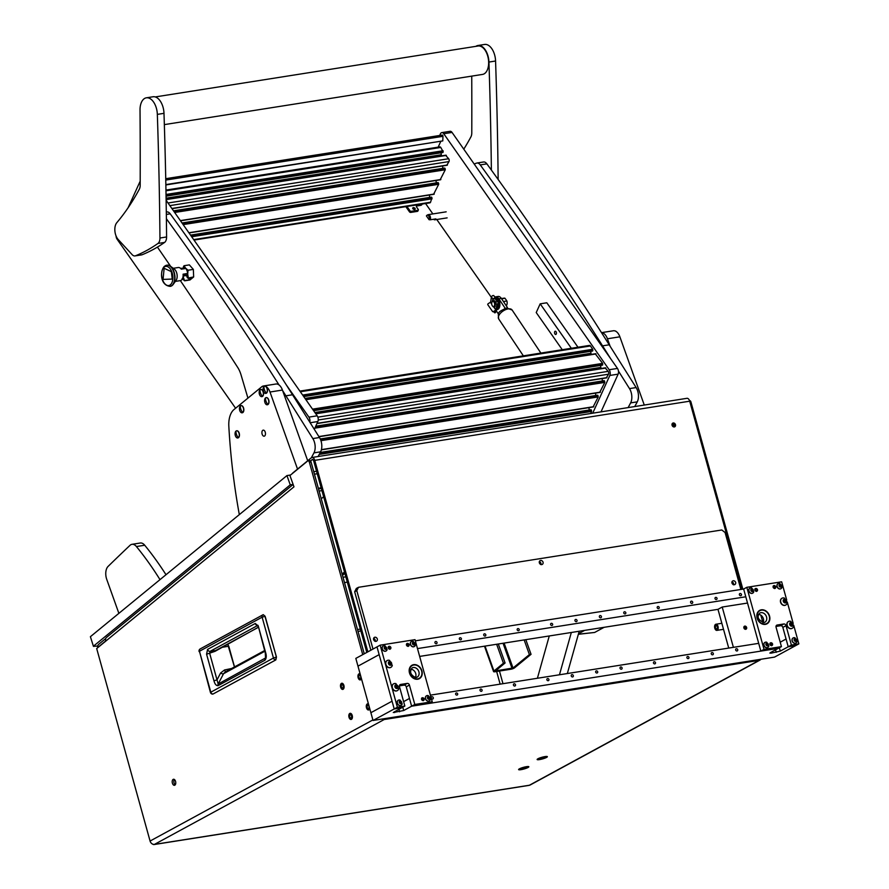 <?xml version="1.0" encoding="UTF-8"?>
<svg xmlns="http://www.w3.org/2000/svg" width="889" height="889" viewBox="0 0 889 889"><rect width="100%" height="100%" fill="white"/><g stroke="black" fill="none" stroke-linecap="round" stroke-linejoin="round"><path stroke-width="1.33" d="M673.217 422.975A2.089 1.689 61.5 0 0 674.329 426.953A2.089 1.689 61.5 0 0 673.217 422.975M526.477 766.674A5.301 0.867 164.5 0 0 518.643 769.43A5.301 0.867 164.5 0 0 520.976 769.663A5.301 0.867 164.5 0 0 526.644 768.118A5.301 0.867 164.5 0 0 528.733 766.629A5.301 0.867 164.5 0 0 526.477 766.674M545.001 756.595A5.301 0.867 164.5 0 0 537.167 759.35A5.301 0.867 164.5 0 0 539.501 759.595A5.301 0.867 164.5 0 0 545.168 758.039A5.301 0.867 164.5 0 0 547.257 756.561A5.301 0.867 164.5 0 0 545.001 756.595M173.177 779.375A3.056 1.734 -99 0 0 172.322 782.853A3.056 1.734 -99 0 0 174.455 785.309A3.056 1.734 -99 0 0 174.789 785.198A3.056 1.734 -99 0 0 175.644 781.72A3.056 1.734 -99 0 0 173.499 779.264A3.056 1.734 -99 0 0 173.177 779.375M174.388 779.509A3.056 1.734 -99 0 0 173.922 782.298A3.056 1.734 -99 0 0 175.222 784.798M358.934 673.873A3.111 1.767 -99 0 0 358.067 677.418A3.111 1.767 -99 0 0 360.245 679.907A3.111 1.767 -99 0 0 360.578 679.796A3.111 1.767 -99 0 0 361.412 678.551A3.111 1.767 -99 0 1 360.578 679.796A3.111 1.767 -99 0 1 360.245 679.907L360.245 679.907A3.111 1.767 -99 0 1 358.067 677.418A3.111 1.767 -99 0 1 358.934 673.873A3.111 1.767 -99 0 1 359.267 673.762A3.111 1.767 -99 0 0 358.934 673.873M341.465 683.374A3.111 1.767 -99 0 0 340.598 686.908A3.111 1.767 -99 0 0 342.776 689.408A3.111 1.767 -99 0 0 343.11 689.286A3.111 1.767 -99 0 0 343.976 685.752A3.111 1.767 -99 0 0 341.798 683.252A3.111 1.767 -99 0 0 341.465 683.374A3.111 1.767 -99 0 0 340.598 686.908A3.111 1.767 -99 0 0 342.776 689.408A3.111 1.767 -99 0 0 343.11 689.286A3.111 1.767 -99 0 0 343.976 685.752A3.111 1.767 -99 0 0 341.798 683.252A3.111 1.767 -99 0 0 341.465 683.374M367.268 703.944A3.111 1.767 -99 0 0 366.401 707.477A3.111 1.767 -99 0 0 368.579 709.978A3.111 1.767 -99 0 0 368.913 709.855A3.111 1.767 -99 0 0 369.757 708.622A3.111 1.767 -99 0 1 368.913 709.855A3.111 1.767 -99 0 1 368.579 709.978L368.579 709.978A3.111 1.767 -99 0 1 366.401 707.477A3.111 1.767 -99 0 1 367.268 703.944A3.111 1.767 -99 0 1 367.613 703.832A3.111 1.767 -99 0 0 367.268 703.944M349.81 713.434A3.111 1.767 -99 0 0 348.944 716.979A3.111 1.767 -99 0 0 351.111 719.468A3.111 1.767 -99 0 0 351.444 719.357A3.111 1.767 -99 0 0 352.311 715.812A3.111 1.767 -99 0 0 350.144 713.322A3.111 1.767 -99 0 0 349.81 713.434A3.111 1.767 -99 0 0 348.944 716.979A3.111 1.767 -99 0 0 351.111 719.468A3.111 1.767 -99 0 0 351.444 719.357A3.111 1.767 -99 0 0 352.311 715.812A3.111 1.767 -99 0 0 350.144 713.322A3.111 1.767 -99 0 0 349.81 713.434M362.734 654.637L309.383 462.269A2.045 1.156 -99 0 0 308.016 460.824A2.045 1.156 -99 0 0 307.794 460.902A2.045 1.156 -99 0 0 307.661 460.991L289.936 475.526L293.981 486.839L105.802 641.091A4.078 3.189 -129.3 0 1 106.536 637.413L293.126 484.461M723.424 628.99A3.111 1.767 81 0 1 723.024 629.345A3.111 1.767 81 0 1 722.69 629.456L716.878 630.379A3.111 1.767 81 0 1 714.712 627.878A3.111 1.767 81 0 1 715.578 624.345A3.111 1.767 81 0 1 715.912 624.234A3.111 1.767 81 0 1 718.079 626.723A3.111 1.767 81 0 1 717.212 630.257A3.111 1.767 81 0 1 716.878 630.379M741.859 589.307L689.697 401.195L314.762 460.358L367.857 651.848M310.461 460.902L312.695 459.535M292.214 473.659A4.078 2.311 -99 0 1 292.725 473.037L311.317 457.791A4.078 2.311 -99 0 1 312.006 457.479L686.941 398.316A4.078 2.311 81 0 1 689.697 401.195M152.819 844.206A4.078 2.311 -99 0 0 154.03 844.55A4.078 2.311 -99 0 0 154.464 844.394A4.078 3.289 -118.5 0 1 150.074 841.038L372.891 719.923M674.173 426.976A2.089 1.689 61.5 0 0 672.306 423.542A4.078 3.189 50.7 0 1 672.74 423.686M311.972 459.646A2.045 1.156 -99 0 1 312.317 459.491A2.045 1.156 -99 0 1 313.695 460.935L366.801 652.426M383.981 718.734L384.192 719.523A4.078 2.311 -99 0 0 385.037 718.568M759.973 659.416A4.078 2.311 81 0 1 759.128 660.36A4.078 3.289 61.5 0 0 760.006 660.071A4.078 3.289 61.5 0 0 760.906 659.26M314.762 460.358A4.078 2.311 -99 0 0 312.006 457.479M760.006 660.071L530.277 784.943A4.078 3.289 -118.5 0 1 529.399 785.243A4.078 2.311 81 0 1 528.966 785.387L154.03 844.55M689.586 400.617L689.508 400.639A2.045 1.156 81 0 1 689.586 400.617A2.045 1.156 81 0 1 690.964 402.061L742.848 589.151M673.829 426.953L672.695 423.564M502.974 683.697L499.462 671.039M381.981 719.057A4.078 3.289 61.5 0 0 384.192 719.523L154.464 844.394L529.399 785.243L759.128 660.36L384.192 719.523M368.491 704.066A3.111 1.767 -99 0 0 367.613 703.832A3.111 1.767 -99 0 1 368.491 704.066M360.156 673.995A3.111 1.767 -99 0 0 359.267 673.762A3.111 1.767 -99 0 1 360.156 673.995M105.802 641.091L96.69 648.559L150.074 841.038M364.246 653.815L311.05 462.002A2.045 1.156 -99 0 0 309.672 460.569A2.045 1.156 -99 0 0 309.45 460.646M496.64 671.484L500.14 684.141M673.884 426.898A2.045 1.589 50.7 0 0 672.095 425.309M318.506 488.894L321.329 488.439M321.151 487.817L318.329 488.261M105.747 640.936L99.346 646.181A2.045 1.156 -99 0 0 99.012 646.659M105.747 638.535L98.679 644.325A4.078 2.311 -99 0 0 97.657 647.77M374.736 641.147A1.678 1.356 61.5 0 0 373.513 638.891M540.468 564.382A1.678 1.356 61.5 0 0 539.234 562.126M733.092 584.606A1.678 1.356 61.5 0 0 731.858 582.351M716.834 628.901A1.678 0.956 81 0 1 716.656 628.968A1.678 0.956 81 0 1 715.478 627.612A1.678 0.956 81 0 1 715.945 625.7A1.678 0.956 81 0 1 716.134 625.645A1.678 0.956 81 0 1 717.312 626.989A1.678 0.956 81 0 1 716.834 628.901M341.843 684.73A1.678 0.956 -99 0 0 341.376 686.641A1.678 0.956 -99 0 0 342.554 687.997A1.678 0.956 -99 0 0 342.732 687.93A1.678 0.956 -99 0 0 343.198 686.019A1.678 0.956 -99 0 0 342.021 684.663A1.678 0.956 -99 0 0 341.843 684.73M359.312 675.229A1.678 0.956 -99 0 0 358.845 677.151A1.678 0.956 -99 0 0 360.023 678.496A1.678 0.956 -99 0 0 360.201 678.44A1.678 0.956 -99 0 0 360.667 676.518A1.678 0.956 -99 0 0 359.489 675.173A1.678 0.956 -99 0 0 359.312 675.229M367.646 705.299A1.678 0.956 -99 0 0 367.179 707.211A1.678 0.956 -99 0 0 368.357 708.566A1.678 0.956 -99 0 0 368.535 708.5A1.678 0.956 -99 0 0 369.002 706.588A1.678 0.956 -99 0 0 367.835 705.244A1.678 0.956 -99 0 0 367.646 705.299M350.177 714.8A1.678 0.956 -99 0 0 349.71 716.712A1.678 0.956 -99 0 0 350.888 718.056A1.678 0.956 -99 0 0 351.066 718.001A1.678 0.956 -99 0 0 351.544 716.078A1.678 0.956 -99 0 0 350.366 714.734A1.678 0.956 -99 0 0 350.177 714.8M275.89 659.638L276.457 657.104L264.955 616.277L263.255 614.677A2.345 2.345 0 0 0 262.911 614.821A2.345 1.889 61.5 0 0 262.133 617.188L265.133 616.277L276.39 657.093M275.89 659.816L275.723 659.96A2.345 1.889 -118.5 0 1 273.456 658.016L276.279 657.104L275.69 659.971L213.016 694.031A2.345 1.889 -118.5 0 1 210.782 692.087L199.458 651.259L262.133 617.188L273.456 658.016L210.426 692.409L199.458 651.259A2.345 1.889 61.5 0 1 200.247 648.892L262.911 614.821A2.345 1.889 61.5 0 1 263.133 614.721M221.361 647.436L228.695 646.214L227.64 644.025L234.44 666.961M257.499 625.423A2.345 1.889 -118.5 0 1 255.276 623.478L258.277 626.078L265.311 653.037L265.522 657.993L218.172 684.019L209.648 653.248L210.082 651.348L215.671 650.526L258.21 627.401M258.277 626.078L265.667 652.715C266.622 655.993 266.4 658.471 265 660.16L218.049 685.675C216.205 685.752 214.849 684.13 213.971 680.818L206.581 654.204L207.559 649.414A2.345 1.889 61.5 0 0 210.082 651.348L257.566 625.534M206.581 654.204L215.049 651.326L216.505 650.07M213.971 680.818L217.027 679.863L220.605 672.995A2.345 1.167 -152.5 0 0 223.539 673.718L218.172 684.019A2.345 1.889 -118.5 0 0 218.049 685.675M265 660.16A2.345 1.889 -118.5 0 1 265.122 658.493L265.711 657.304M225.873 671.617A2.345 1.278 78.2 0 1 224.539 669.973L220.605 672.995M264.622 650.548L225.25 671.951L223.539 673.718L264.822 651.27M578.383 634.179L594.652 632.457L604.12 627.312M594.652 632.457L578.35 634.302M579.206 631.246L567.338 673.54M571.327 632.49L559.459 674.784M549.269 635.968L537.401 678.263M525.821 639.669L531.055 654.315L514.675 667.75A2.789 0.722 -19.7 0 1 511.053 669.206L494.862 671.762A2.789 0.722 -19.7 0 1 493.573 671.595A2.789 0.722 -19.7 0 1 493.94 671.017L503.43 663.238L496.651 644.269M531.055 654.315L529.399 654.582L524.166 639.924M529.399 654.582L513.02 668.006L495.495 670.917L505.085 662.983L498.307 644.003M505.085 662.983L503.43 663.238M526.188 766.829A4.745 0.767 164.5 0 0 521.432 768.085A4.745 0.767 164.5 0 0 519.154 769.43A4.745 0.767 164.5 0 0 521.265 769.507A4.745 0.767 164.5 0 0 526.01 768.24A4.745 0.767 164.5 0 0 528.299 766.896A4.745 0.767 164.5 0 0 526.188 766.829M522.288 768.396L525.232 767.618L522.288 768.396M544.713 756.761A4.745 0.767 164.5 0 0 539.956 758.017A4.745 0.767 164.5 0 0 537.678 759.362A4.745 0.767 164.5 0 0 539.79 759.428A4.745 0.767 164.5 0 0 544.535 758.173A4.745 0.767 164.5 0 0 546.824 756.828A4.745 0.767 164.5 0 0 544.713 756.761M540.812 758.317L543.768 757.55L540.812 758.317M93.445 646.392L90.4 636.691L93.445 646.392L97.779 645.981M93.712 645.97L290.259 484.849L293.103 484.405M90.4 636.691L286.947 475.582L290.259 484.849M290.57 475.004L286.947 475.582M345.843 576.828L343.01 577.272M357.511 629.534L360.334 629.09M344.488 582.595L347.31 582.151M358.023 631.412L360.856 630.968M344.876 573.361L342.476 575.327M323.64 496.773L321.24 498.751M319.107 491.061L321.929 490.617M344.51 572.016L342.098 573.994M592.707 413.185L609.843 375.458A4.078 2.311 -99 0 0 609.176 369.735L443.744 133.739A4.078 2.311 -99 0 0 441.789 132.605A4.078 2.311 -99 0 0 440.455 133.817L439.711 135.461M425.575 203.525L432.865 213.916M436.777 219.505L491.395 297.404M601.008 411.874L618.133 374.147L609.843 375.458M609.176 369.735L617.477 368.435L452.045 132.428L443.744 133.739M441.789 132.605L450.09 131.305A4.078 2.311 81 0 1 452.045 132.428M617.477 368.435A4.078 2.311 81 0 1 618.133 374.147M116.048 235.918A4.078 2.311 -99 0 0 117.092 239.197L235.585 408.229M309.794 422.153A4.078 2.311 -99 0 0 308.905 417.119L286.147 384.659M140.195 181.145A4.078 2.311 -99 0 0 140.173 181.2L128.138 207.715M314.317 429.331L317.851 421.53L310.161 422.742M308.905 417.119L317.195 415.808L166.132 200.303M317.195 415.808A4.078 2.311 81 0 1 317.851 421.53M554.703 331.719A1.634 0.922 -99 0 0 554.714 333.542A1.634 0.922 -99 0 0 555.747 334.464A1.634 0.922 -99 0 0 556.281 333.975A1.634 0.922 -99 0 0 556.258 332.153A1.634 0.922 -99 0 0 555.236 331.23A1.634 0.922 -99 0 0 554.703 331.719M562.27 349.71L536.223 312.55L540.179 303.838L546.813 302.782L577.972 347.232M571.338 348.277L540.179 303.838M166.054 195.636L443.233 151.897L440.777 147.441A2.045 1.156 -99 0 0 439.799 146.885L165.954 190.09M441.088 152.786L441.311 154.764A3.056 1.734 -99 0 0 441.566 155.875M446.856 165.087L449.012 161.576A2.045 1.156 -99 0 0 448.678 158.72L445.7 155.419M442.6 165.954L442.878 168.343M440.266 179.6L445.278 169.777L445.156 168.632L173.933 211.426M436.01 180.478L436.277 182.867M433.676 194.124L438.688 184.301L438.555 183.156L182.434 223.572M429.42 195.002L429.687 197.38M194.002 240.063L429.876 202.848A2.045 1.156 -99 0 0 430.543 202.236L431.965 197.68L190.946 235.707M443.233 151.897L166.065 196.102M444.8 168.143L173.566 210.904L445.156 168.632M182.089 223.072L438.21 182.667L182.067 223.05M431.621 197.191L190.579 235.185L431.965 197.68M592.43 350.977L592.752 349.288L590.429 345.977A2.045 1.156 -99 0 0 589.451 345.421L299.882 391.104M591.218 354.411A3.056 1.734 81 0 1 590.974 353.3L590.741 351.322M602.309 365.068L602.631 363.379L595.352 353.955M601.097 368.502A3.056 1.734 81 0 1 600.842 367.39L600.62 365.412M606.387 377.714L608.532 374.202A2.045 1.156 -99 0 0 608.209 371.346L605.231 368.046M602.409 380.97L602.131 378.581M599.797 392.227L604.809 382.403L604.187 380.681L315.695 426.276M595.808 395.494L595.541 393.105M597.741 395.294L320.296 439.033L597.741 395.294L598.219 396.927L593.207 406.751M589.218 410.007L588.951 407.629M591.152 409.818L320.218 452.534L591.152 409.818L591.63 411.451L590.696 413.507M413.307 207.637A1.322 0.822 24.4 0 0 414.596 209.471A1.322 0.822 24.4 0 0 413.307 207.637M417.43 211.36L417.919 210.271A1.022 0.633 24.4 0 0 418.352 209.993L417.863 211.082A1.022 0.633 -155.6 0 1 417.43 211.36L410.785 212.404A1.022 0.633 -155.6 0 1 409.462 211.838L405.829 206.637M409.462 211.838L409.962 210.749L406.951 206.459M409.962 210.749A1.022 0.633 24.4 0 0 411.285 211.315L410.785 212.404M417.919 210.271L411.285 211.315M418.352 209.993A1.022 0.633 24.4 0 0 418.252 209.437L416.774 207.326A3.056 1.911 -155.6 0 1 416.474 205.67A3.056 1.911 -155.6 0 1 417.786 204.814L417.285 205.904A3.056 1.911 24.4 0 0 416.374 206.27M422.119 204.07L421.908 204.537A3.056 1.911 -155.6 0 1 420.608 205.381L421.097 204.292L417.786 204.814M414.541 209.471A1.322 0.822 24.4 0 0 412.863 208.715M420.608 205.381L417.285 205.904M165.854 184.601L442.789 140.906L442.966 136.328L165.765 180.067M165.865 184.945L442.789 140.906M438.166 147.141L440.688 141.584M441.889 135.372A1.022 0.578 81 0 1 442.966 136.328M433.621 219.25A3.056 1.734 81 0 0 434.854 219.805A3.056 1.734 81 0 0 435.854 218.894L430.22 219.783A3.056 1.734 81 0 0 430.176 216.36A3.056 1.734 81 0 0 428.254 214.649L446.178 211.826M427.042 215.216A2.734 1.556 -99 0 0 426.42 215.938L429.065 219.716A2.734 1.556 -99 0 0 428.931 216.438A2.734 1.556 -99 0 0 427.042 215.216L427.953 214.749A3.056 1.734 81 0 1 428.254 214.649M429.065 219.716L430.22 219.783M494.417 305.783A2.578 1.467 -99 0 0 494.006 302.16A2.578 1.467 -99 0 0 491.928 302.216A2.578 1.467 -99 0 0 491.884 302.316A2.578 1.467 -99 0 0 492.473 305.994A2.578 1.467 -99 0 0 494.417 305.783M492.262 301.471A3.189 1.811 81 0 1 493.173 300.771A3.189 1.811 81 0 1 495.417 303.393M493.517 300.771A3.189 1.811 81 0 1 493.839 300.671A3.189 1.811 81 0 1 495.706 302.138M501.44 298.56L504.152 298.137A4.078 2.311 81 0 1 504.985 298.26L506.897 300.993L503.43 301.538M501.596 298.793L504.985 298.26M506.897 300.993A4.078 2.311 81 0 1 506.252 305.749M495.217 306.116A3.189 1.811 81 0 1 494.173 307.072A3.189 1.811 81 0 1 492.806 306.394A3.189 1.811 81 0 1 492.628 306.172M495.34 297.804L493.873 295.715A1.434 0.767 -35 0 0 492.717 295.648A1.434 0.767 -35 0 0 491.539 296.715A1.434 0.767 -35 0 0 491.461 296.959L490.595 302.171L488.272 303.627A1.022 0.856 -20.2 0 0 487.883 304.827L492.35 311.206A1.022 0.856 -20.2 0 0 493.706 311.383L496.029 309.917L496.895 304.716A1.434 0.767 -35 0 1 496.973 304.471A1.434 0.767 -35 0 1 498.151 303.405A1.434 0.767 -35 0 1 499.307 303.46A1.434 0.767 -35 0 1 499.296 304.105L495.506 312.45A1.022 0.578 81 0 1 495.006 312.739M497.873 302.071L497.829 301.349L495.551 302.438L495.173 305.86M492.217 301.649L492.973 298.748L494.995 298.015M487.883 304.827L492.35 311.206M496.918 301.204A5.101 2.9 -99 0 0 495.073 298.96L493.239 298.86L492.717 300.96M494.573 297.893L494.962 298.437L495.317 297.782L495.406 298.904A5.101 2.9 81 0 1 495.895 299.237L497.273 301.215M493.739 311.617A1.022 0.578 -99 0 0 493.862 311.817L494.351 312.528A1.022 0.578 -99 0 0 495.173 312.506L498.973 303.694L497.251 304.594L496.384 309.794L493.784 311.583A1.022 0.856 159.8 0 1 492.428 311.417M495.317 297.782L494.962 298.437M497.829 301.349L499.307 303.46M497.373 301.138A5.301 3.011 -99 0 0 496.718 299.937A5.301 3.011 -99 0 0 495.251 298.637M495.217 297.637A6.123 3.478 81 0 1 497.362 299.293A6.123 3.478 81 0 1 498.729 302.649M498.94 304.883A6.123 3.478 81 0 1 496.818 309.55M496.795 309.628L497.284 309.55A6.123 3.478 -99 0 0 499.84 305.527A6.123 3.478 -99 0 0 498.307 299.149A6.123 3.478 -99 0 0 495.373 297.459L495.129 297.493M474.193 164.032L476.404 163.165A7.145 4.056 81 0 1 476.893 163.031A7.145 4.056 81 0 1 480.249 164.91A3060.305 1737.417 81 0 1 602.564 345.843L609.198 344.799A3060.305 1737.417 81 0 0 486.883 163.865A7.145 4.056 81 0 0 483.527 161.987A7.145 4.056 81 0 0 483.049 162.12M628.134 407.595L630.623 402.895A10.201 5.79 -99 0 0 629.501 388.604L618.466 371.08M610.732 358.8L602.564 345.843M629.501 388.604L636.135 387.56L609.198 344.799M636.135 387.56A10.201 5.79 81 0 1 637.257 401.85L630.623 402.895M634.768 406.551L637.257 401.85M247.931 398.116L241.041 374.891A20.403 11.579 -99 0 0 237.696 367.413A4080.41 2316.556 -99 0 0 180.356 280.613M166.399 218.75A3060.305 1737.417 81 0 1 279.024 384.926M282.669 390.682A3060.305 1737.417 81 0 1 285.902 395.816L292.537 394.76A3060.305 1737.417 81 0 0 170.221 213.827A7.145 4.056 81 0 0 166.865 211.949A7.145 4.056 81 0 0 166.376 212.082M170.655 266.356A4080.41 2316.556 -99 0 0 157.42 247.086M311.361 457.757L313.961 452.868A10.201 5.79 -99 0 0 312.839 438.577L285.902 395.816M312.839 438.577L319.473 437.521L292.537 394.76M319.473 437.521A10.201 5.79 81 0 1 320.596 451.812L313.961 452.868M318.106 456.513L320.596 451.812M610.11 346.232L607.443 338.776A10.201 5.79 -99 0 0 601.542 332.697M601.509 332.642L613.366 330.775A10.201 5.79 81 0 1 619.877 336.809L607.443 338.776M644.269 405.051L619.877 336.809M265.166 431.954A3.056 1.734 81 0 1 264.166 436.188A3.056 1.734 81 0 1 262.211 434.377A3.056 1.734 81 0 1 263.211 430.143A3.056 1.734 81 0 1 265.166 431.954M297.537 469.092L270 392.016A10.201 5.79 -99 0 0 263.477 385.982A10.201 5.79 -99 0 0 261.755 386.782L234.018 409.518A20.403 11.579 -99 0 0 228.829 426.309A408.04 231.651 -99 0 0 239.319 514.609M263.477 385.982L275.923 384.015A10.201 5.79 81 0 1 282.435 390.049L270 392.016M307.705 460.758L282.435 390.049M131.983 544.324L140.273 543.012A10.201 5.79 81 0 1 144.718 545.235L136.417 546.546A10.201 5.79 -99 0 0 131.983 544.324A10.201 5.79 -99 0 0 130.016 545.335A4080.41 2316.556 -99 0 0 108.08 566.426A10.201 5.79 -99 0 0 106.769 579.472L118.87 613.343M165.999 574.716A306.027 173.744 -99 0 0 144.718 545.235M159.998 579.639A306.027 173.744 -99 0 0 136.417 546.546M155.253 96.934L478.049 46.006A14.38 8.168 81 0 1 485.916 51.562A14.38 8.168 81 0 1 488.428 65.964A14.38 8.168 81 0 1 482.527 74.42L164.343 124.616M116.815 222.672A10.201 5.79 -99 0 0 114.837 228.806A10.201 5.79 -99 0 0 118.259 239.574L132.139 254.643A7.145 4.056 -99 0 0 134.995 255.921A7.145 4.056 -99 0 0 135.517 255.776A306.027 173.744 -99 0 0 157.953 243.464A7.145 4.056 -99 0 0 159.953 238.019A3060.305 1737.417 -99 0 0 157.342 114.381A14.891 8.457 -99 0 0 146.374 97.812A14.891 8.457 -99 0 0 140.04 108.847A14.891 8.457 -99 0 0 140.029 110.047A4080.41 2316.556 81 0 1 140.184 185.268A7.145 4.056 81 0 1 139.317 189.224A306.027 173.744 81 0 1 116.815 222.672M134.995 255.921L141.64 254.876A7.145 4.056 -99 0 0 142.151 254.732A306.027 173.744 -99 0 0 164.587 242.419A7.145 4.056 -99 0 0 166.587 236.963A3060.305 1737.417 -99 0 0 163.987 113.336A14.891 8.457 -99 0 0 153.008 96.768L146.374 97.812M498.14 179.467A3060.305 1737.417 -99 0 0 495.573 61.008A14.891 8.457 -99 0 0 484.605 44.45L477.96 45.495A14.891 8.457 -99 0 0 475.882 46.339M491.384 170.088A3060.305 1737.417 -99 0 0 488.939 62.063A14.891 8.457 -99 0 0 477.96 45.495M471.737 76.121A4080.41 2316.556 81 0 1 471.781 132.95A7.145 4.056 81 0 1 470.903 136.906A306.027 173.744 81 0 1 463.78 149.174M504.641 308.55L507.241 307.927M498.84 298.793A6.534 3.712 -99 0 0 495.629 296.859L498.118 296.459A6.534 3.712 81 0 1 501.329 298.393L498.84 298.793L504.941 307.916M495.629 296.859A6.534 3.712 -99 0 0 494.873 297.126M496.262 310.783L498.462 314.073M501.329 298.393L507.43 307.527M266.378 393.127A3.623 2.056 -99 0 0 266.944 388.393A3.623 2.056 -99 0 0 264.611 386.259A3.623 2.056 -99 0 0 264.022 386.537A3.623 2.056 -99 0 0 263.444 391.26A3.623 2.056 -99 0 0 265.733 393.416A3.623 2.056 -99 0 0 266.378 393.127A8.157 6.379 -129.3 0 1 264.5 389.938A8.157 6.379 50.7 0 1 264.022 386.537M265.833 393.394A3.623 2.056 -99 0 0 265.933 393.383A3.623 2.056 -99 0 0 267.133 388.371A3.623 2.056 -99 0 0 264.8 386.226A3.623 2.056 -99 0 0 264.7 386.237M615.188 330.975A3.623 2.056 81 0 1 616.255 331.541M170.399 284.78A9.69 5.501 -99 0 0 171.933 272.134A9.69 5.501 -99 0 0 164.109 267.156A9.69 5.501 -99 0 0 162.576 279.802A9.69 5.501 -99 0 0 170.399 284.78M170.255 286.336A10.712 6.079 -99 0 0 170.41 286.314A10.712 6.079 -99 0 0 172.222 285.469A10.712 6.079 -99 0 0 173.199 284.413A10.712 6.079 -99 0 0 170.31 266.1A10.712 6.079 -99 0 0 167.076 265.155A10.712 6.079 -99 0 0 166.921 265.178M175.344 281.402L180.311 280.624A6.634 3.767 -99 0 0 181.434 280.102A6.634 3.767 -99 0 0 183.09 274.19L187.646 273.468A6.634 3.767 -99 0 0 185.857 268.456L181.3 269.178A6.634 3.767 -99 0 0 178.245 267.522L173.277 268.3M171.455 272.523L172.233 279.068L163.054 279.413L164.143 268.3L171.032 271.478L171.455 272.523M173.199 284.413L176.066 280.391A6.634 3.767 -99 0 0 174.277 269.045L170.31 266.1M183.134 274.912L187.646 273.468M187.046 270.723A6.634 3.767 -99 0 0 185.534 268.067L184.023 265.733L183.412 266.789A6.634 3.767 -99 0 1 185.534 268.067L188.024 270.245L187.69 274.09A6.634 3.767 -99 0 0 187.046 270.723M188.324 277.79L187.69 274.09A6.634 3.767 -99 0 1 187.235 277.49L187.79 278.113L193.658 276.946L189.957 279.979L184.634 280.813L184.279 279.913A6.634 3.767 -99 0 1 182.378 278.879M182.145 278.635L184.634 280.813M184.023 265.733L189.346 264.889L193.346 269.4L188.024 270.245M193.346 269.4L193.658 276.946M183.067 276.512L184.279 279.913M184.834 280.535L189.246 279.846L192.202 277.424L187.79 278.113M188.59 277.99L189.246 279.846M180.667 268.456L183.834 267.956M187.235 277.49L186.145 274.445M184.101 268.734L183.412 266.789M238.352 437.688A3.623 2.056 -99 0 0 238.919 432.954A3.623 2.056 -99 0 0 236.585 430.809A3.623 2.056 -99 0 0 235.996 431.098A3.623 2.056 -99 0 0 235.418 435.821A3.623 2.056 -99 0 0 237.719 437.977A3.623 2.056 -99 0 0 238.352 437.688A8.157 6.379 -129.3 0 1 236.485 434.499A8.157 6.379 50.7 0 1 235.996 431.098M237.808 437.955A3.623 2.056 -99 0 0 237.908 437.944A3.623 2.056 -99 0 0 239.108 432.921A3.623 2.056 -99 0 0 236.774 430.776A3.623 2.056 -99 0 0 236.685 430.798M242.73 412.507A3.623 2.056 -99 0 0 243.297 407.773A3.623 2.056 -99 0 0 240.963 405.64A3.623 2.056 -99 0 0 240.374 405.917A3.623 2.056 -99 0 0 239.797 410.651A3.623 2.056 -99 0 0 242.097 412.796A3.623 2.056 -99 0 0 242.73 412.507A8.157 6.379 -129.3 0 1 240.863 409.318A8.157 6.379 50.7 0 1 240.374 405.917M242.186 412.774A3.623 2.056 -99 0 0 242.286 412.774A3.623 2.056 -99 0 0 243.486 407.751A3.623 2.056 -99 0 0 241.152 405.606A3.623 2.056 -99 0 0 241.063 405.628M267.878 404.484A3.623 2.056 -99 0 0 268.456 399.75A3.623 2.056 -99 0 0 266.122 397.605A3.623 2.056 -99 0 0 265.533 397.894A3.623 2.056 -99 0 0 264.955 402.617A3.623 2.056 -99 0 0 267.245 404.773A3.623 2.056 -99 0 0 267.878 404.484A8.157 6.379 -129.3 0 1 266.011 401.295A8.157 6.379 50.7 0 1 265.533 397.894M267.345 404.751A3.623 2.056 -99 0 0 267.433 404.739A3.623 2.056 -99 0 0 268.645 399.717A3.623 2.056 -99 0 0 266.311 397.572A3.623 2.056 -99 0 0 266.211 397.594M262.433 396.361A3.623 2.056 -99 0 0 263 391.627A3.623 2.056 -99 0 0 260.666 389.482A3.623 2.056 -99 0 0 260.077 389.771A3.623 2.056 -99 0 0 259.499 394.494A3.623 2.056 -99 0 0 261.799 396.65A3.623 2.056 -99 0 0 262.433 396.361A8.157 6.379 -129.3 0 1 260.566 393.171A8.157 6.379 50.7 0 1 260.077 389.771M261.888 396.627A3.623 2.056 -99 0 0 261.988 396.616A3.623 2.056 -99 0 0 263.2 391.593A3.623 2.056 -99 0 0 260.855 389.449A3.623 2.056 -99 0 0 260.766 389.471M741.459 594.441A1.278 1.033 61.5 0 0 739.381 594.763A1.278 1.033 61.5 0 0 741.459 594.441M717.067 598.286A1.278 1.033 61.5 0 0 715 598.608A1.278 1.033 61.5 0 0 717.067 598.286M692.687 602.131A1.278 1.033 61.5 0 0 690.609 602.464A1.278 1.033 61.5 0 0 692.687 602.131M659.249 607.409A1.278 1.033 61.5 0 0 657.182 607.732A1.278 1.033 61.5 0 0 659.249 607.409M625.823 612.677A1.278 1.033 61.5 0 0 623.756 613.01A1.278 1.033 61.5 0 0 625.823 612.677M601.442 616.533A1.278 1.033 61.5 0 0 599.364 616.855A1.278 1.033 61.5 0 0 601.442 616.533M577.05 620.378A1.278 1.033 61.5 0 0 574.972 620.7A1.278 1.033 61.5 0 0 577.05 620.378M552.658 624.222A1.278 1.033 61.5 0 0 550.591 624.556A1.278 1.033 61.5 0 0 552.658 624.222M519.232 629.501A1.278 1.033 61.5 0 0 517.165 629.823A1.278 1.033 61.5 0 0 519.232 629.501M485.805 634.779A1.278 1.033 61.5 0 0 483.727 635.102A1.278 1.033 61.5 0 0 485.805 634.779M461.413 638.624A1.278 1.033 61.5 0 0 459.346 638.947A1.278 1.033 61.5 0 0 461.413 638.624M437.032 642.469A1.278 1.033 61.5 0 0 434.954 642.791A1.278 1.033 61.5 0 0 437.032 642.469M403.628 701.632L409.485 698.443L411.629 706.199L414.807 704.477L432.232 701.732L429.054 703.455L411.629 706.199L403.695 710.522L393.271 712.511L401.672 707.777L394.216 708.955L377.003 646.881L355.822 658.393L357.978 666.15L379.147 654.637L357.978 666.15L373.036 720.468L394.216 708.955L401.672 707.777L404.851 706.044L397.383 707.222L380.17 645.158L377.003 646.881L394.216 708.955L397.383 707.222M419.664 656.415L717.979 609.343L722.212 607.043L747.527 603.053M743.637 589.029L746.816 587.307L764.029 649.381L760.851 651.104L743.637 589.029L415.341 640.836M745.793 596.786L417.486 648.592M431.232 698.054A1.278 1.033 61.5 0 0 433.31 697.721A1.278 1.033 61.5 0 0 431.232 698.054M455.624 694.198A1.278 1.033 61.5 0 0 457.691 693.876A1.278 1.033 61.5 0 0 455.624 694.198M480.004 690.353A1.278 1.033 61.5 0 0 482.082 690.031A1.278 1.033 61.5 0 0 480.004 690.353M513.431 685.075A1.278 1.033 61.5 0 0 515.509 684.752A1.278 1.033 61.5 0 0 513.431 685.075M546.868 679.807A1.278 1.033 61.5 0 0 548.935 679.474A1.278 1.033 61.5 0 0 546.868 679.807M571.249 675.962A1.278 1.033 61.5 0 0 573.327 675.629A1.278 1.033 61.5 0 0 571.249 675.962M595.641 672.106A1.278 1.033 61.5 0 0 597.708 671.784A1.278 1.033 61.5 0 0 595.641 672.106M620.022 668.261A1.278 1.033 61.5 0 0 622.1 667.939A1.278 1.033 61.5 0 0 620.022 668.261M653.459 662.983A1.278 1.033 61.5 0 0 655.526 662.661A1.278 1.033 61.5 0 0 653.459 662.983M686.886 657.716A1.278 1.033 61.5 0 0 688.953 657.382A1.278 1.033 61.5 0 0 686.886 657.716M711.267 653.86A1.278 1.033 61.5 0 0 713.345 653.537A1.278 1.033 61.5 0 0 711.267 653.86M735.659 650.015A1.278 1.033 61.5 0 0 737.737 649.692A1.278 1.033 61.5 0 0 735.659 650.015M764.029 649.381L781.442 646.625L776.064 627.234A2.045 1.645 -118.5 0 1 777.186 625.034L783.82 623.978A2.045 1.645 -118.5 0 1 786.02 625.656L791.399 645.058L788.221 646.781L786.076 639.024L780.22 642.202M786.02 625.656L782.842 627.39L788.221 646.781L795.688 645.603L774.519 657.115L373.036 720.468M370.891 712.7L392.06 701.199L370.891 712.7M430.398 695.142L758.695 643.347M406.251 686.808A2.045 1.645 61.5 0 0 404.051 685.13L407.229 683.408A2.045 1.645 -118.5 0 1 409.429 685.086L406.251 686.808L411.629 706.199L778.275 648.359L770.33 652.67L769.874 653.093L771.23 653.137L770.996 652.304M791.399 645.058L798.867 643.88L795.688 645.603L788.221 646.781L780.286 651.104L771.23 653.137M743.893 627.923A1.678 1.356 -118.5 0 1 746.627 627.49A1.678 1.356 -118.5 0 1 743.893 627.923M762.884 622.589L760.828 615.155M733.392 647.336L722.212 607.043M728.724 648.07L717.979 609.343M421.53 699.365A1.634 1.322 61.5 0 0 424.186 698.954A1.634 1.322 61.5 0 0 421.53 699.365M406.462 645.058A1.634 1.322 61.5 0 0 409.118 644.636A1.634 1.322 61.5 0 0 406.462 645.058M388.215 647.937A1.634 1.322 61.5 0 0 390.871 647.514A1.634 1.322 61.5 0 0 388.215 647.937M409.473 672.929A7.645 6.179 61.5 0 0 419.352 678.663A7.645 6.179 61.5 0 0 421.919 670.962A7.645 6.179 61.5 0 0 412.04 665.216A7.645 6.179 61.5 0 0 409.473 672.929M404.051 685.13L399.394 685.864M432.232 701.732L415.007 639.658L380.17 645.158M407.229 683.408L400.595 684.452A2.045 1.645 -118.5 0 0 399.472 686.652L404.851 706.044M414.807 704.477L409.429 685.086M772.574 643.98A1.634 1.322 -118.5 0 1 769.918 644.403A1.634 1.322 -118.5 0 1 772.574 643.98M757.517 589.663A1.634 1.322 -118.5 0 1 754.861 590.085A1.634 1.322 -118.5 0 1 757.517 589.663M775.764 586.784A1.634 1.322 -118.5 0 1 773.108 587.207A1.634 1.322 -118.5 0 1 775.764 586.784M769.563 616.11A7.645 6.179 -118.5 0 1 766.996 623.811A7.645 6.179 -118.5 0 1 757.117 618.077A7.645 6.179 -118.5 0 1 759.684 610.365A7.645 6.179 -118.5 0 1 769.563 616.11M798.867 643.88L793.699 625.234M793.188 623.4L787.243 601.953M786.732 600.119L781.653 581.806L746.816 587.307M782.842 627.39A2.045 1.645 61.5 0 0 780.653 625.712L783.82 623.978M775.986 626.445L780.653 625.712M760.851 651.104L778.275 648.359L781.442 646.625M410.896 669.217A5.256 4.234 -118.5 0 1 410.974 669.217A5.256 4.234 -118.5 0 1 415.207 672.262A5.256 4.234 -118.5 0 1 415.385 677.451M414.985 664.616A7.645 6.179 -118.5 0 1 421.842 670.695A7.645 6.179 -118.5 0 1 419.352 678.663A7.645 6.179 -118.5 0 1 416.408 679.263A7.645 6.179 -118.5 0 1 409.551 673.195A7.645 6.179 -118.5 0 1 412.04 665.216A7.645 6.179 -118.5 0 1 414.985 664.616M758.539 614.355A5.256 4.234 -118.5 0 1 762.829 617.366A5.256 4.234 -118.5 0 1 763.029 622.6M765.362 624.367A7.645 6.179 -118.5 0 1 757.461 619.077A7.645 6.179 -118.5 0 1 759.684 610.365A7.645 6.179 -118.5 0 1 761.328 609.821A7.645 6.179 -118.5 0 1 769.218 615.11A7.645 6.179 -118.5 0 1 766.996 623.811A7.645 6.179 -118.5 0 1 765.362 624.367M745.293 629.301A1.534 1.233 61.5 0 0 743.937 626.812M384.515 647.925L385.47 649.337L386.415 649.037L385.404 646.736L384.526 646.981L384.515 647.925M385.593 649.07L384.893 647.214M384.415 646.981A1.5 1.211 -118.5 0 1 386.471 649.081A1.5 1.211 -118.5 0 1 384.415 646.981M382.714 646.392A2.911 2.345 -118.5 0 1 383.326 645.881A2.911 2.345 -118.5 0 1 385.048 645.781L387.115 649.592A2.911 2.345 -118.5 0 1 386.704 650.47A2.911 2.345 -118.5 0 1 386.104 650.981A2.911 2.345 -118.5 0 1 382.915 649.97A2.911 2.345 -118.5 0 1 382.714 646.392M383.248 645.914A2.911 2.345 61.5 0 0 383.181 645.959A2.911 2.345 61.5 0 0 382.57 646.47A2.911 2.345 61.5 0 0 382.77 650.048A2.911 2.345 61.5 0 0 385.959 651.059A2.911 2.345 61.5 0 0 386.026 651.026M751.161 590.074L752.116 591.485L753.061 591.185L752.05 588.885L751.161 589.129L751.161 590.074M752.227 591.229L751.527 589.363M751.049 589.129A1.5 1.211 -118.5 0 1 753.105 591.241A1.5 1.211 -118.5 0 1 751.049 589.129M749.36 588.54A2.911 2.345 -118.5 0 1 749.96 588.029A2.911 2.345 -118.5 0 1 751.694 587.929L753.761 591.741A2.911 2.345 -118.5 0 1 753.339 592.619A2.911 2.345 -118.5 0 1 752.739 593.141A2.911 2.345 -118.5 0 1 749.549 592.118A2.911 2.345 -118.5 0 1 749.36 588.54M749.894 588.074A2.911 2.345 61.5 0 0 749.816 588.107A2.911 2.345 61.5 0 0 749.216 588.618A2.911 2.345 61.5 0 0 749.405 592.196A2.911 2.345 61.5 0 0 752.594 593.219A2.911 2.345 61.5 0 0 752.672 593.174M752.305 590.652L753.083 590.218L752.305 590.652M388.749 663.216L390.06 665.194L391.382 664.816L391.56 663.394L390.015 661.594L388.771 661.905L388.749 663.216M390.704 663.872L389.593 662.083M388.671 661.949A2.022 1.634 -118.5 0 1 391.393 664.839A2.022 1.634 -118.5 0 1 388.671 661.949M386.459 661.149A3.878 3.123 -118.5 0 1 387.215 660.516A3.878 3.123 -118.5 0 1 389.549 660.394L392.293 665.428A3.878 3.123 -118.5 0 1 391.693 666.683A3.878 3.123 -118.5 0 1 390.927 667.328A3.878 3.123 -118.5 0 1 386.648 665.928A3.878 3.123 -118.5 0 1 386.459 661.149M387.126 660.571A3.878 3.123 61.5 0 0 387.015 660.627A3.878 3.123 61.5 0 0 386.248 661.26A3.878 3.123 61.5 0 0 386.448 666.039A3.878 3.123 61.5 0 0 390.727 667.439A3.878 3.123 61.5 0 0 390.827 667.372M390.549 664.705L391.427 663.483L390.649 663.905M783.587 600.953L784.92 602.909L786.243 602.486L786.398 601.053L784.831 599.286L783.598 599.631L783.587 600.953M785.532 601.553L784.42 599.786M786.209 601.964L785.42 602.398L786.276 601.142L785.498 601.575M783.498 599.675A2.022 1.634 -118.5 0 1 786.265 602.509A2.022 1.634 -118.5 0 1 783.498 599.675M781.253 598.897A3.878 3.123 -118.5 0 1 782.064 598.208A3.878 3.123 -118.5 0 1 784.398 598.097L787.132 603.131A3.878 3.123 -118.5 0 1 786.576 604.342A3.878 3.123 -118.5 0 1 785.765 605.02A3.878 3.123 -118.5 0 1 781.52 603.664A3.878 3.123 -118.5 0 1 781.253 598.897M781.964 598.275A3.878 3.123 61.5 0 0 781.864 598.319A3.878 3.123 61.5 0 0 781.053 599.008A3.878 3.123 61.5 0 0 781.32 603.775A3.878 3.123 61.5 0 0 785.565 605.131A3.878 3.123 61.5 0 0 785.665 605.076M390.193 647.37L388.893 648.07L390.193 647.37A0.922 0.745 -118.5 0 1 388.893 648.081A0.922 0.745 -118.5 0 1 390.115 647.248L390.404 647.003A1.378 1.111 -118.5 0 0 389.349 646.403L389.06 646.403A1.534 1.233 -118.5 0 1 389.204 646.414M388.826 647.937L390.115 647.248M390.515 647.181A1.378 1.111 -118.5 0 1 388.571 648.259A1.378 1.111 -118.5 0 1 389.349 646.403M390.46 648.726A1.534 1.233 -118.5 0 1 389.827 649.292M388.382 646.636A1.534 1.233 -118.5 0 1 389.06 646.403M755.328 590.596A1.378 1.111 -118.5 0 0 757.161 589.34A1.378 1.111 -118.5 0 0 755.217 590.418L755.539 590.24A0.922 0.745 -118.5 0 1 756.839 589.518A0.922 0.745 -118.5 0 1 755.617 590.352L755.15 590.707M755.028 588.785A1.534 1.233 -118.5 0 1 755.85 588.562M757.106 590.874A1.534 1.233 -118.5 0 1 756.472 591.441M773.574 587.718A1.378 1.111 -118.5 0 0 775.408 586.462A1.378 1.111 -118.5 0 0 773.463 587.54L773.786 587.351A0.922 0.745 -118.5 0 1 775.086 586.64A0.922 0.745 -118.5 0 1 773.863 587.473L773.408 587.829M773.274 585.907A1.534 1.233 -118.5 0 1 774.097 585.684M775.352 587.996A1.534 1.233 -118.5 0 1 774.719 588.562M422.219 698.532L422.675 698.276A0.922 0.745 -118.5 0 1 423.297 699.965A0.922 0.745 -118.5 0 1 422.553 698.298L422.086 697.865A1.534 1.233 -118.5 0 0 421.864 697.954L421.719 698.032M422.675 698.276L422.586 697.843A1.378 1.111 -118.5 0 1 423.853 700.043A1.378 1.111 -118.5 0 1 421.953 699.821A1.378 1.111 -118.5 0 1 422.408 697.865M423.775 700.154A1.534 1.233 -118.5 0 1 423.142 700.721L423.32 700.643M771.696 645.481A1.378 1.111 -118.5 0 0 771.052 642.869A1.378 1.111 -118.5 0 0 771.519 645.503L771.43 645.07A0.922 0.745 -118.5 0 1 770.807 643.38A0.922 0.745 -118.5 0 1 771.552 645.047L771.496 645.758M770.252 642.991L770.118 643.058A1.534 1.233 -118.5 0 1 770.907 642.88M772.163 645.192A1.534 1.233 -118.5 0 1 771.53 645.758M412.718 643.48L413.674 644.881L414.618 644.592L413.607 642.291L412.729 642.525L412.718 643.48M413.796 644.625L413.096 642.758M412.618 642.536A1.5 1.211 -118.5 0 1 414.674 644.636A1.5 1.211 -118.5 0 1 412.618 642.536M410.918 641.947A2.911 2.345 -118.5 0 1 411.529 641.425A2.911 2.345 -118.5 0 1 413.252 641.336L415.319 645.136A2.911 2.345 -118.5 0 1 414.907 646.025A2.911 2.345 -118.5 0 1 414.296 646.536A2.911 2.345 -118.5 0 1 411.118 645.514A2.911 2.345 -118.5 0 1 410.918 641.947M411.451 641.469A2.911 2.345 61.5 0 0 411.385 641.502A2.911 2.345 61.5 0 0 410.774 642.025A2.911 2.345 61.5 0 0 410.974 645.592A2.911 2.345 61.5 0 0 414.163 646.614A2.911 2.345 61.5 0 0 414.23 646.57M413.863 644.047L414.652 643.625L413.863 644.047M427.776 697.787L428.742 699.199L429.687 698.898L428.676 696.598L427.787 696.843L427.776 697.787M428.854 698.943L428.154 697.076M427.676 696.843A1.5 1.211 -118.5 0 1 429.731 698.954A1.5 1.211 -118.5 0 1 427.676 696.843M425.987 696.254A2.911 2.345 -118.5 0 1 426.587 695.743A2.911 2.345 -118.5 0 1 428.32 695.643L430.387 699.454A2.911 2.345 -118.5 0 1 429.965 700.332A2.911 2.345 -118.5 0 1 429.365 700.854A2.911 2.345 -118.5 0 1 426.175 699.832A2.911 2.345 -118.5 0 1 425.987 696.254M426.52 695.787A2.911 2.345 61.5 0 0 426.442 695.82A2.911 2.345 61.5 0 0 425.842 696.331A2.911 2.345 61.5 0 0 426.031 699.91A2.911 2.345 61.5 0 0 429.22 700.932A2.911 2.345 61.5 0 0 429.287 700.888M428.92 698.365L429.709 697.932L428.92 698.365M399.572 702.243L400.539 703.644L401.484 703.355L400.472 701.054L399.583 701.288L399.572 702.243M400.75 702.799L399.95 701.532M399.472 701.299A1.5 1.211 -118.5 0 1 401.528 703.399A1.5 1.211 -118.5 0 1 399.472 701.299M397.783 700.71A2.911 2.345 -118.5 0 1 398.383 700.188A2.911 2.345 -118.5 0 1 400.117 700.099L402.184 703.899A2.911 2.345 -118.5 0 1 401.761 704.788A2.911 2.345 -118.5 0 1 401.161 705.299A2.911 2.345 -118.5 0 1 397.972 704.277A2.911 2.345 -118.5 0 1 397.783 700.71M398.316 700.232A2.911 2.345 61.5 0 0 398.239 700.265A2.911 2.345 61.5 0 0 397.639 700.788A2.911 2.345 61.5 0 0 397.828 704.355A2.911 2.345 61.5 0 0 401.017 705.377A2.911 2.345 61.5 0 0 401.083 705.333M400.65 703.388L401.506 702.388L400.717 702.81M779.353 585.629L780.32 587.029L781.264 586.74L780.253 584.44L779.364 584.684L779.353 585.629M780.531 586.184L779.731 584.918M779.253 584.684A1.5 1.211 -118.5 0 1 781.309 586.784A1.5 1.211 -118.5 0 1 779.253 584.684M777.564 584.095A2.911 2.345 -118.5 0 1 778.164 583.573A2.911 2.345 -118.5 0 1 779.897 583.484L781.964 587.285A2.911 2.345 -118.5 0 1 781.542 588.174A2.911 2.345 -118.5 0 1 780.942 588.685A2.911 2.345 -118.5 0 1 777.753 587.662A2.911 2.345 -118.5 0 1 777.564 584.095M778.097 583.617A2.911 2.345 61.5 0 0 778.019 583.651A2.911 2.345 61.5 0 0 777.419 584.173A2.911 2.345 61.5 0 0 777.608 587.74A2.911 2.345 61.5 0 0 780.798 588.762A2.911 2.345 61.5 0 0 780.875 588.729M780.431 586.773L781.287 585.773M766.218 644.392L767.174 645.803L768.118 645.503L767.107 643.203L766.229 643.447L766.218 644.392M767.296 645.536L766.596 643.68M766.118 643.447A1.5 1.211 -118.5 0 1 768.174 645.547A1.5 1.211 -118.5 0 1 766.118 643.447M764.418 642.858A2.911 2.345 -118.5 0 1 765.029 642.347A2.911 2.345 -118.5 0 1 766.751 642.247L768.818 646.047A2.911 2.345 -118.5 0 1 768.407 646.936A2.911 2.345 -118.5 0 1 767.807 647.448A2.911 2.345 -118.5 0 1 764.618 646.425A2.911 2.345 -118.5 0 1 764.418 642.858M764.951 642.38A2.911 2.345 61.5 0 0 764.884 642.425A2.911 2.345 61.5 0 0 764.273 642.936A2.911 2.345 61.5 0 0 764.473 646.503A2.911 2.345 61.5 0 0 767.663 647.525A2.911 2.345 61.5 0 0 767.729 647.492M767.363 644.958L768.152 644.536L767.363 644.958M794.422 639.947L795.377 641.347L796.322 641.047L795.311 638.746L794.433 638.991L794.422 639.947M795.499 641.091L794.799 639.224M794.322 639.002A1.5 1.211 -118.5 0 1 796.377 641.102A1.5 1.211 -118.5 0 1 794.322 639.002M792.621 638.413A2.911 2.345 -118.5 0 1 793.232 637.891A2.911 2.345 -118.5 0 1 794.955 637.791L797.022 641.602A2.911 2.345 -118.5 0 1 796.611 642.48A2.911 2.345 -118.5 0 1 795.999 643.003A2.911 2.345 -118.5 0 1 792.821 641.98A2.911 2.345 -118.5 0 1 792.621 638.413M793.155 637.935A2.911 2.345 61.5 0 0 793.088 637.969A2.911 2.345 61.5 0 0 792.477 638.491A2.911 2.345 61.5 0 0 792.677 642.058A2.911 2.345 61.5 0 0 795.866 643.08A2.911 2.345 61.5 0 0 795.933 643.036M395.194 686.497L396.516 688.475L397.839 688.097L398.016 686.664L396.472 684.874L395.227 685.186L395.194 686.497M397.161 687.153L396.05 685.363M395.127 685.23A2.022 1.634 -118.5 0 1 397.85 688.119A2.022 1.634 -118.5 0 1 395.127 685.23M392.916 684.43A3.878 3.123 -118.5 0 1 393.671 683.785A3.878 3.123 -118.5 0 1 396.005 683.674L398.75 688.708A3.878 3.123 -118.5 0 1 398.139 689.964A3.878 3.123 -118.5 0 1 397.383 690.597A3.878 3.123 -118.5 0 1 393.105 689.208A3.878 3.123 -118.5 0 1 392.916 684.43M393.571 683.852A3.878 3.123 61.5 0 0 393.471 683.897A3.878 3.123 61.5 0 0 392.705 684.541A3.878 3.123 61.5 0 0 392.905 689.319A3.878 3.123 61.5 0 0 397.172 690.709A3.878 3.123 61.5 0 0 397.272 690.653M397.005 687.986L397.872 686.764L397.105 687.186M790.043 624.222L791.377 626.178L792.699 625.767L792.855 624.334L791.288 622.567L790.054 622.9L790.043 624.222M792.666 625.245L791.877 625.678L790.877 623.056M789.954 622.956A2.022 1.634 -118.5 0 1 792.721 625.789A2.022 1.634 -118.5 0 1 789.954 622.956M787.71 622.178A3.878 3.123 -118.5 0 1 788.521 621.489A3.878 3.123 -118.5 0 1 790.854 621.378L793.588 626.412A3.878 3.123 -118.5 0 1 793.032 627.612A3.878 3.123 -118.5 0 1 792.221 628.301A3.878 3.123 -118.5 0 1 787.976 626.945A3.878 3.123 -118.5 0 1 787.71 622.178M788.421 621.544A3.878 3.123 61.5 0 0 788.321 621.6A3.878 3.123 61.5 0 0 787.51 622.289A3.878 3.123 61.5 0 0 787.776 627.056A3.878 3.123 61.5 0 0 792.021 628.412A3.878 3.123 61.5 0 0 792.121 628.356M408.44 644.481L407.14 645.192L408.44 644.481A0.922 0.745 -118.5 0 1 407.14 645.203A0.922 0.745 -118.5 0 1 408.362 644.358L408.651 644.125A1.378 1.111 -118.5 0 0 407.595 643.525L407.306 643.525A1.534 1.233 -118.5 0 1 407.451 643.536M407.084 645.058L408.362 644.358M408.762 644.303A1.378 1.111 -118.5 0 1 406.818 645.381A1.378 1.111 -118.5 0 1 407.595 643.525M408.707 645.847A1.534 1.233 -118.5 0 1 408.073 646.414M406.629 643.758A1.534 1.233 -118.5 0 1 407.306 643.525M731.925 581.795A2.3 1.856 -118.5 0 1 733.592 584.851M731.958 583.04A2.3 1.856 61.5 0 0 735.681 582.451A2.3 1.856 61.5 0 0 731.958 583.04M373.58 638.335A2.3 1.856 -118.5 0 1 375.247 641.391M373.602 639.58A2.3 1.856 61.5 0 0 377.336 638.991A2.3 1.856 61.5 0 0 373.602 639.58M539.312 561.57A2.3 1.856 -118.5 0 1 540.968 564.626M539.334 562.815A2.3 1.856 61.5 0 0 543.068 562.226A2.3 1.856 61.5 0 0 539.334 562.815M370.869 650.215L354.667 591.763L356.345 588.462L358.456 587.307L721.779 529.977L725.08 532.5L740.881 589.463M372.991 649.059L356.778 590.607L354.667 591.763M358.456 587.307L356.778 590.607M316.551 471.237L313.728 471.681M690.964 402.061L689.975 402.217M309.383 462.269L311.05 462.002M314.428 474.181L317.251 473.737M213.171 693.965L275.79 659.938L276.457 657.104L265.133 616.277L263.255 614.677M228.784 646.259L234.518 666.917M263.5 614.966L265.078 616.321M200.47 648.792A2.345 1.889 61.5 0 0 200.247 648.892A2.345 2.345 0 0 0 199.103 651.581M207.559 649.414L255.276 623.478M231.607 668.495L224.539 669.973M258.177 627.312L215.049 651.326M578.517 633.701L584.618 630.39M493.94 671.017L485.027 646.103M513.02 668.006L504.107 643.091M512.042 668.406L503.052 643.258M165.965 190.802L440.777 147.441M166.032 194.469L443.1 150.752M441.311 154.764L166.099 198.18M168.021 203.003L448.678 158.72M446.356 155.408L166.121 199.625M169.855 205.626L449.012 161.576M171.855 208.471L447.456 164.987M445.278 169.777L174.666 212.482M180.367 220.616L440.866 179.511M438.688 184.301L183.178 224.617M188.879 232.751L434.277 194.035M193.68 239.608L430.543 202.236M432.098 198.825L191.68 236.752M319.207 454.435L591.63 411.451M319.884 453.168L591.496 410.307M321.407 449.634L593.808 406.662M320.94 440.677L598.219 396.927M320.529 439.577L598.086 395.783M318.862 436.555L600.397 392.138M314.839 428.165L604.809 382.403M315.417 426.909L604.676 381.259M315.684 426.32L604.331 380.77M317.017 423.364L606.987 377.614M318.229 420.008L608.532 374.202M317.862 417.152L608.209 371.346M315.795 413.807L605.887 368.035M314.884 412.507L600.842 367.39M313.561 410.629L602.531 365.035M313.261 410.207L602.764 364.523M312.528 409.151L602.631 363.379M305.916 399.717L596.008 353.944M305.005 398.416L590.974 353.3M303.682 396.538L592.652 350.944M303.393 396.116L592.885 350.433M302.649 395.06L592.752 349.288M300.338 391.749L590.429 345.977M495.484 302.704L496.895 304.716M491.461 296.959L492.873 298.982M490.595 302.171L491.684 303.716M494.04 307.083L496.029 309.917M490.45 302.338L491.717 304.138M493.762 307.049L495.884 310.083M498.54 303.549L498.962 304.149M480.249 164.91L486.883 163.865M166.343 214.438L170.221 213.827M163.987 113.336L157.342 114.381M166.587 236.963L159.953 238.019M164.587 242.419L157.953 243.464M142.151 254.732L135.517 255.776M495.573 61.008L488.939 62.063M498.707 318.962A8.057 4.189 -33.7 0 1 500.54 313.15A8.057 4.189 -33.7 0 1 508.119 308.916A8.057 4.189 -33.7 0 1 512.108 310.005L506.619 308.005C497.54 312.272 497.973 312.006 498.707 318.962L523.354 355.844M170.41 286.314L170.099 286.358A10.712 6.079 -99 0 0 171.91 285.525A10.712 6.079 -99 0 0 174.088 273.156A10.712 6.079 -99 0 0 166.754 265.2L164.476 266.255C160.009 270.412 159.764 285.302 170.099 286.358L170.099 286.358A10.712 6.079 -99 0 0 171.91 285.525A10.712 6.079 -99 0 0 174.088 273.156A10.712 6.079 -99 0 0 166.754 265.2L166.754 265.2A10.712 6.079 -99 0 0 164.943 266.044M780.286 651.104L779.364 647.759M776.208 652.359L775.519 649.859M394.638 712.567L394.405 711.722M399.617 711.778L398.917 709.278M403.695 710.522L402.761 707.188M400.595 684.452L399.794 684.886M777.186 625.034L776.397 625.467M417.152 677.129L415.474 677.462C410.462 674.94 409.351 671.751 412.129 667.906A5.256 4.234 -118.5 0 1 414.152 667.495A5.256 4.234 -118.5 0 1 418.852 671.662A5.256 4.234 -118.5 0 1 417.152 677.129A5.256 4.234 -118.5 0 1 415.73 677.551M415.019 664.961A7.29 5.89 -118.5 0 1 421.897 672.44A7.29 5.89 -118.5 0 1 416.374 678.918A7.29 5.89 -118.5 0 1 409.496 671.451A7.29 5.89 -118.5 0 1 415.019 664.961M764.796 622.278L763.884 622.589C758.006 619.955 756.628 616.777 759.773 613.054A5.256 4.234 -118.5 0 1 760.895 612.677A5.256 4.234 -118.5 0 1 766.318 616.299A5.256 4.234 -118.5 0 1 764.796 622.278A5.256 4.234 -118.5 0 1 764.051 622.578M765.262 624.022A7.29 5.89 -118.5 0 1 757.417 618.022A7.29 5.89 -118.5 0 1 761.417 610.154A7.29 5.89 -118.5 0 1 769.274 616.155A7.29 5.89 -118.5 0 1 765.262 624.022M385.459 647.937L386.259 647.503M385.826 648.97L386.393 648.659M385.015 647.481L385.815 647.048M752.105 590.085L752.894 589.651M752.461 591.118L753.039 590.807M751.661 589.629L752.45 589.196M390.393 663.116L391.193 662.683M390.593 664.705L391.36 664.294M389.782 662.461L390.582 662.027M785.22 600.786L786.02 600.353M784.598 600.153L785.398 599.719M413.663 643.48L414.463 643.047M414.03 644.525L414.596 644.214M413.218 643.025L414.018 642.591M428.731 697.798L429.52 697.365M429.087 698.832L429.665 698.521M428.287 697.343L429.076 696.909M400.528 702.243L401.317 701.81M400.883 703.288L401.461 702.977M400.083 701.788L400.872 701.354M780.309 585.629L781.098 585.195M780.664 586.673L781.242 586.362M779.864 585.173L780.653 584.74M767.163 644.392L767.963 643.969M767.529 645.436L768.096 645.125M766.718 643.936L767.518 643.514M795.366 639.947L796.166 639.513M795.733 640.98L796.3 640.669M794.922 639.491L795.722 639.058M396.85 686.386L397.65 685.952M397.05 687.986L397.816 687.564M396.238 685.741L397.039 685.308M791.677 624.056L792.477 623.634M791.966 624.845L792.732 624.422M791.054 623.422L791.855 622.989M308.016 460.824L309.672 460.569M715.912 624.234L721.712 623.311M227.728 643.969L234.563 666.883M210.426 692.409A2.345 2.345 0 0 0 212.627 694.131M257.932 626.401L257.354 625.245L258.021 625.345M493.573 671.595L484.494 646.192M166.065 196.18L442.9 152.497M166.121 199.336L445.967 155.175M171.988 208.659L447.189 165.232M173.511 210.837L444.656 168.054M180.489 220.794L440.6 179.756M182.023 222.983L438.066 182.578M189.001 232.929L433.999 194.28M190.535 235.118L431.476 197.102M320.262 452.445L591.007 409.729M321.351 449.845L593.53 406.906M320.262 438.966L597.597 395.205M318.984 436.743L600.131 392.382M315.728 426.198L604.187 380.681M316.917 423.586L606.72 377.858M315.606 413.541L605.498 367.802M313.606 410.696L602.431 365.123M305.727 399.45L595.619 353.711M303.738 396.605L592.552 351.033M442.222 135.072L165.732 178.689M434.854 219.805L447.134 217.872M493.173 300.771L493.839 300.671M494.173 307.072L494.84 306.961M476.893 163.031L483.527 161.987M166.31 212.038L166.865 211.949M540.89 353.077L512.108 310.005M183.112 276.046L186.523 275.512M384.493 647.425L385.159 647.07M751.138 589.574L751.794 589.218M388.882 662.472L389.671 662.038M389.682 665.139L390.393 664.75M783.687 600.175L784.487 599.753M412.696 642.98L413.363 642.614M427.765 697.287L428.42 696.932M399.561 701.743L400.217 701.377M779.342 585.129L779.997 584.773M780.498 586.195L781.298 585.773M766.196 643.892L766.863 643.536M794.399 639.447L795.066 639.08M395.338 685.752L396.127 685.319M790.143 623.456L790.943 623.022M791.955 624.845L792.744 624.422"/></g></svg>
